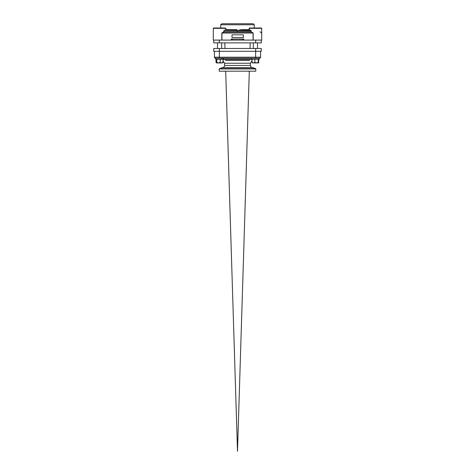 <?xml version="1.0" encoding="UTF-8"?>
<svg xmlns="http://www.w3.org/2000/svg" width="475" height="475" viewBox="0 0 475 475"><rect width="100%" height="100%" fill="white"/><g stroke="black" fill="none" stroke-linecap="round" stroke-linejoin="round"><path stroke-width="0.71" d="M223.541 23.75L251.459 23.75M220.721 24.759L254.279 24.759L253.276 23.75L221.724 23.75L220.721 24.759L220.721 27.966M250.527 32.027L251.121 31.694L237.5 31.694L237.5 30.56L241.336 30.014L241.264 29.682L237.435 30.519L236.918 30.388L236.918 29.682L225.518 29.682L223.814 30.685L225.833 30.014L236.918 29.682M241.336 30.014L249.167 30.014L241.336 30.014M249.167 30.014L251.186 30.685L249.482 29.682A0.338 0.315 -90 0 1 249.167 30.014L248.787 30.014L249.126 29.682L241.264 29.682M225.518 29.682A0.338 0.315 -90 0 0 225.833 30.014L226.213 30.014L225.874 28.34L213.287 28.34L213.287 40.084L231.236 40.084L231.236 39.075L231.681 40.084M237.5 32.027L237.5 31.694L223.814 31.694L221.831 33.036L221.831 40.084L261.713 40.084L261.713 28.34L261.375 28.001L249.458 28.001L259.92 28.001M225.874 28.34L225.542 28.001L213.625 28.001L224.087 28.001M221.831 33.036L224.105 32.027L223.879 31.694M243.319 40.084L243.764 39.075L243.764 40.084L253.169 40.084L253.169 33.036L251.121 31.694M224.42 30.442L251.186 30.685L250.96 32.027L253.05 33.036L253.05 40.084M260.074 31.694L261.292 32.923M215.08 28.001L213.287 28.34L213.625 28.001M224.473 32.027L250.895 32.027M237.844 31.807L237.049 32.027M225.524 30.056L224.562 30.388M242.588 40.084A0.671 0.659 180 0 0 242.422 40.066L243.764 39.075L231.236 39.075L232.578 40.066A0.671 0.659 -0 0 0 232.412 40.084M234.365 30.014L231.913 30.014L236.918 30.388M231.913 30.014L225.833 30.014M223.422 58.205L223.422 59.262L215.733 59.262L215.43 58.205L259.57 58.205A1.009 1.009 0 0 0 260.573 57.202L260.573 51.27M219.207 68.934L219.207 71.185L255.793 71.185L255.793 68.934L219.207 68.934L222.342 67.563L252.658 67.563L255.574 68.62L219.426 68.62M224.58 65.437L250.42 65.437L250.42 63.24L224.58 63.24L224.58 65.437C224.449 66.726 223.743 67.432 222.454 67.563M249.642 60.444L225.358 60.444M215.43 58.205A1.009 1.009 0 0 1 214.427 57.202A1.009 1.009 0 0 0 215.43 58.205A1.009 1.009 0 0 1 214.427 57.202A1.009 1.009 0 0 0 215.43 58.205M214.427 51.27L214.427 57.202L219.349 57.202L219.349 51.27M213.726 48.474L213.726 51.27L261.274 51.27L261.274 48.474L213.726 48.474M213.726 40.084L213.726 42.881L261.274 42.881L261.274 40.084M217.805 62.961L221.374 62.932M253.626 62.932L257.207 62.932M223.428 28.001L215.733 28.001M259.267 28.001L251.572 28.001M223.018 58.205L223.018 59.262M221.694 58.205L221.694 59.262L222.989 59.262L222.989 62.445L221.599 62.932L220.204 62.445L218.494 62.932L216.79 62.445L216.481 62.932L216.167 59.262M259.267 58.205L259.267 59.262L251.578 59.262L251.578 58.205M259.219 58.205L259.219 59.262M216 62.445L216.618 62.932L216 62.445L216 59.262M222.537 62.932L223.155 62.445L223.155 60.806M216.79 62.445L216.79 59.262M222.989 62.445L222.68 62.932L216.434 62.932L216.167 62.445M220.204 62.445L220.204 59.262M258.81 59.262L258.531 62.932L258.252 62.445L256.559 62.932L254.861 62.445L253.448 62.932L252.035 62.445L252.314 62.932M252.035 62.445L252.035 59.262M258.81 62.445L258.531 62.932L252.237 62.89M258.252 62.445L258.252 59.262M254.861 62.445L254.861 59.262M232.02 34.823L232.02 37.578L243.372 37.578L243.372 34.823L232.02 34.823M224.04 32.027L223.814 30.685M221.95 40.084L221.95 33.036L253.169 33.036M249.482 29.682L249.126 29.682L249.126 28.34L261.713 28.34L261.375 28.001M252.035 59.44L222.989 59.44M223.422 59.215L251.578 59.215M219.349 58.205L219.349 57.202L255.651 57.202L255.651 58.205M260.573 57.202L255.651 57.202L255.651 51.27M219.319 48.474L219.319 51.27M255.681 48.474L255.681 51.27M255.681 42.881L255.681 40.084M219.319 42.881L219.319 40.084M237.5 451.25L249.31 71.185L237.5 451.25L225.69 71.185L237.5 451.25M250.016 48.474L250.188 42.881L250.016 48.474M224.984 48.474L224.812 42.881L224.984 48.474M254.279 27.966L254.279 24.759M249.126 28.34L249.458 28.001M255.574 68.62L255.793 68.934M250.42 65.437C250.551 66.726 251.257 67.432 252.546 67.563M224.58 63.24L222.989 60.723M250.42 63.24L252.035 60.711M217.485 42.881L217.485 48.474M221.683 42.881L221.683 48.474M253.317 42.881L253.317 48.474M257.515 42.881L257.515 48.474M215.733 58.205L215.733 59.262"/></g></svg>

